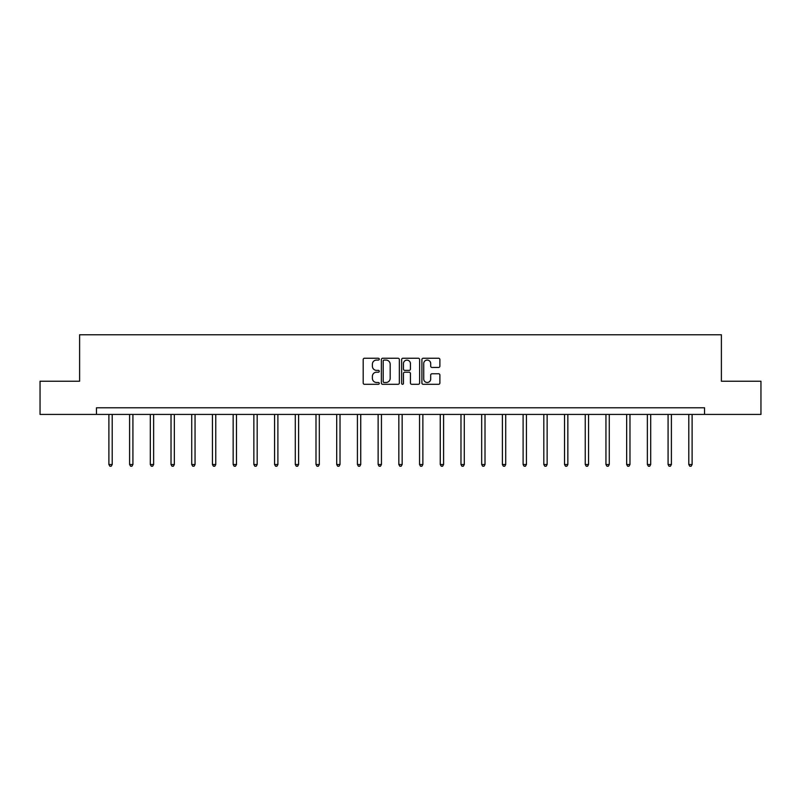 <?xml version="1.0" encoding="UTF-8"?>
<svg xmlns="http://www.w3.org/2000/svg" width="801" height="801" viewBox="0 0 801 801"><rect width="100%" height="100%" fill="white"/><g stroke="black" fill="none" stroke-linecap="round" stroke-linejoin="round"><path stroke-width="1.2" d="M379.263 359.158A0.911 0.911 0 0 0 378.342 358.247L364.505 358.247A1.302 1.302 0 0 0 363.193 359.549L363.193 383.008A1.302 1.302 0 0 0 364.505 384.31L378.342 384.31A0.911 0.911 0 0 0 379.263 383.399A0.911 0.911 0 0 0 378.342 382.488L376.55 382.488A4.165 4.165 0 0 1 372.385 378.312L372.385 376.36A4.165 4.165 0 0 1 376.55 372.195L378.342 372.195A0.911 0.911 0 0 0 379.263 371.284A0.911 0.911 0 0 0 378.342 370.362L376.55 370.362A4.165 4.165 0 0 1 372.385 366.197L372.385 364.245A4.165 4.165 0 0 1 376.55 360.07L378.342 360.07A0.911 0.911 0 0 0 379.263 359.158M438.588 367.439A1.302 1.302 0 0 0 439.889 366.127L439.889 359.549A1.302 1.302 0 0 0 438.588 358.247L423.208 358.247A1.302 1.302 0 0 0 421.907 359.549L421.907 383.008A1.302 1.302 0 0 0 423.208 384.31L438.588 384.31A1.302 1.302 0 0 0 439.889 383.008L439.889 375.058A1.302 1.302 0 0 0 438.588 373.757L431.999 373.757A1.302 1.302 0 0 0 430.698 375.058L430.698 379.003A3.484 3.484 0 0 1 427.213 382.488A3.484 3.484 0 0 1 423.729 379.003L423.729 363.554A3.484 3.484 0 0 1 427.213 360.07A3.484 3.484 0 0 1 430.698 363.554L430.698 366.127A1.302 1.302 0 0 0 431.999 367.439L438.588 367.439M96.47 414.427L40.05 414.427L40.05 381.236L79.609 381.236L79.609 334.768L721.391 334.768L721.391 381.236L760.95 381.236L760.95 414.427L704.53 414.427L704.53 407.789L96.47 407.789L96.47 414.427L704.53 414.427M399.359 359.549A1.302 1.302 0 0 0 398.057 358.247L382.678 358.247A1.302 1.302 0 0 0 381.376 359.549L381.376 383.008A1.302 1.302 0 0 0 382.678 384.31L398.057 384.31A1.302 1.302 0 0 0 399.359 383.008L399.359 359.549M402.943 358.247L418.322 358.247A1.302 1.302 0 0 1 419.624 359.549L419.624 383.008A1.302 1.302 0 0 1 418.322 384.31L411.744 384.31A1.302 1.302 0 0 1 410.432 383.008L410.432 373.496A1.302 1.302 0 0 0 409.131 372.195L404.765 372.195A1.302 1.302 0 0 0 403.464 373.496L403.464 383.399A0.911 0.911 0 0 1 402.553 384.31A0.911 0.911 0 0 1 401.641 383.399L401.641 359.549A1.302 1.302 0 0 1 402.943 358.247M384.11 360.07A0.911 0.911 0 0 0 383.198 360.981L383.198 381.576A0.911 0.911 0 0 0 384.11 382.488L386.002 382.488A4.165 4.165 0 0 0 390.177 378.312L390.177 364.245A4.165 4.165 0 0 0 386.002 360.07L384.11 360.07M410.432 363.624A3.484 3.484 0 0 0 406.948 360.14A3.484 3.484 0 0 0 403.464 363.624L403.464 369.061A1.302 1.302 0 0 0 404.765 370.362L409.131 370.362A1.302 1.302 0 0 0 410.432 369.061L410.432 363.624M108.886 414.427L108.886 464.5L112.21 464.5L112.21 414.427M112.21 464.5L111.209 466.232L109.887 466.232L108.886 464.5M129.602 414.427L129.602 464.5L132.916 464.5L132.916 414.427M132.916 464.5L131.925 466.232L130.593 466.232L129.602 464.5M150.308 414.427L150.308 464.5L153.632 464.5L153.632 414.427M153.632 464.5L152.631 466.232L151.309 466.232L150.308 464.5M171.024 414.427L171.024 464.5L174.338 464.5L174.338 414.427M174.338 464.5L173.346 466.232L172.015 466.232L171.024 464.5M191.729 414.427L191.729 464.5L195.054 464.5L195.054 414.427M195.054 464.5L194.052 466.232L192.731 466.232L191.729 464.5M212.445 414.427L212.445 464.5L215.759 464.5L215.759 414.427M215.759 464.5L214.768 466.232L213.436 466.232L212.445 464.5M233.151 414.427L233.151 464.5L236.475 464.5L236.475 414.427M236.475 464.5L235.474 466.232L234.152 466.232L233.151 464.5M253.867 414.427L253.867 464.5L257.181 464.5L257.181 414.427M257.181 464.5L256.19 466.232L254.858 466.232L253.867 464.5M274.573 414.427L274.573 464.5L277.897 464.5L277.897 414.427M277.897 464.5L276.896 466.232L275.574 466.232L274.573 464.5M295.289 414.427L295.289 464.5L298.603 464.5L298.603 414.427M298.603 464.5L297.612 466.232L296.28 466.232L295.289 464.5M315.995 414.427L315.995 464.5L319.319 464.5L319.319 414.427M319.319 464.5L318.317 466.232L316.996 466.232L315.995 464.5M336.71 414.427L336.71 464.5L340.024 464.5L340.024 414.427M340.024 464.5L339.033 466.232L337.702 466.232L336.71 464.5M357.416 414.427L357.416 464.5L360.74 464.5L360.74 414.427M360.74 464.5L359.739 466.232L358.417 466.232L357.416 464.5M378.132 414.427L378.132 464.5L381.446 464.5L381.446 414.427M381.446 464.5L380.455 466.232L379.123 466.232L378.132 464.5M398.838 414.427L398.838 464.5L402.162 464.5L402.162 414.427M402.162 464.5L401.161 466.232L399.839 466.232L398.838 464.5M419.554 414.427L419.554 464.5L422.868 464.5L422.868 414.427M422.868 464.5L421.877 466.232L420.545 466.232L419.554 464.5M440.26 414.427L440.26 464.5L443.584 464.5L443.584 414.427M443.584 464.5L442.583 466.232L441.261 466.232L440.26 464.5M460.975 414.427L460.975 464.5L464.29 464.5L464.29 414.427M464.29 464.5L463.298 466.232L461.967 466.232L460.975 464.5M481.681 414.427L481.681 464.5L485.005 464.5L485.005 414.427M485.005 464.5L484.004 466.232L482.683 466.232L481.681 464.5M502.397 414.427L502.397 464.5L505.711 464.5L505.711 414.427M505.711 464.5L504.72 466.232L503.388 466.232L502.397 464.5M523.103 414.427L523.103 464.5L526.427 464.5L526.427 414.427M526.427 464.5L525.426 466.232L524.104 466.232L523.103 464.5M543.819 414.427L543.819 464.5L547.133 464.5L547.133 414.427M547.133 464.5L546.142 466.232L544.81 466.232L543.819 464.5M564.525 414.427L564.525 464.5L567.849 464.5L567.849 414.427M567.849 464.5L566.848 466.232L565.526 466.232L564.525 464.5M585.241 414.427L585.241 464.5L588.555 464.5L588.555 414.427M588.555 464.5L587.564 466.232L586.232 466.232L585.241 464.5M605.946 414.427L605.946 464.5L609.271 464.5L609.271 414.427M609.271 464.5L608.269 466.232L606.948 466.232L605.946 464.5M626.662 414.427L626.662 464.5L629.976 464.5L629.976 414.427M629.976 464.5L628.985 466.232L627.654 466.232L626.662 464.5M647.368 414.427L647.368 464.5L650.692 464.5L650.692 414.427M650.692 464.5L649.691 466.232L648.369 466.232L647.368 464.5M668.084 414.427L668.084 464.5L671.398 464.5L671.398 414.427M671.398 464.5L670.407 466.232L669.075 466.232L668.084 464.5M688.79 414.427L688.79 464.5L692.114 464.5L692.114 414.427M692.114 464.5L691.113 466.232L689.791 466.232L688.79 464.5"/></g></svg>
